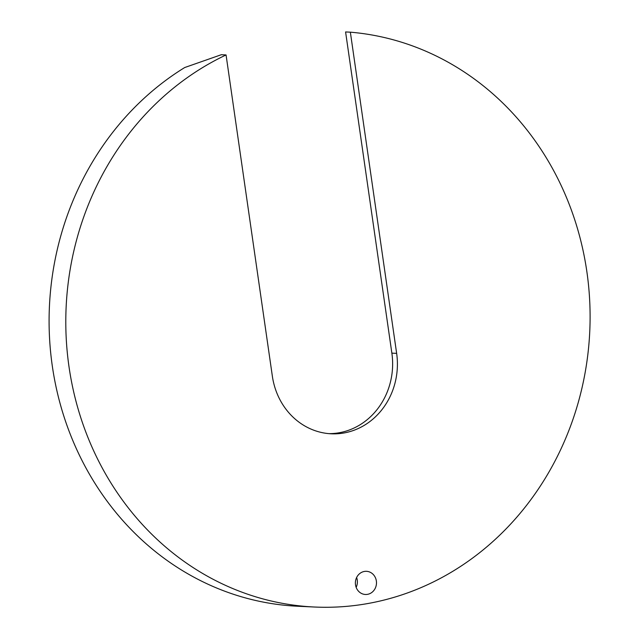 <?xml version="1.0" encoding="UTF-8"?>
<svg xmlns="http://www.w3.org/2000/svg" width="639" height="639" viewBox="0 0 639 639"><rect width="100%" height="100%" fill="white"/><g stroke="black" fill="none" stroke-linecap="round" stroke-linejoin="round"><path stroke-width="0.96" d="M226.062 54.946A288.029 262.102 92.7 0 0 69.755 371.666A288.029 262.102 92.7 0 0 314.604 607.026A288.029 262.102 92.7 0 0 336.162 607.05A288.029 262.102 92.7 0 0 400.949 595.181A288.029 262.102 92.7 0 0 588.838 288.532A288.029 262.102 92.7 0 0 350.356 32.174L396.643 353.359A69.132 62.902 92.7 0 1 331.298 433.801A69.132 62.902 92.7 0 1 272.35 376.139L226.062 54.946L221.294 54.722L184.711 67.534A288.029 262.102 92.7 0 0 55.777 385.621A288.029 262.102 92.7 0 0 297.902 606.251L314.604 607.026M374.286 575.739A11.598 10.551 92.7 0 0 366.466 571.314A11.598 10.551 92.7 0 0 356.578 577.608A11.598 10.551 92.7 0 0 357.576 590.053A11.598 10.551 92.7 0 0 365.396 594.478A11.598 10.551 92.7 0 0 375.285 588.184A11.598 10.551 92.7 0 0 374.286 575.739M328.909 433.641A69.132 62.902 92.7 0 0 391.867 353.143L345.587 31.95L350.356 32.174M356.155 587.369A11.598 10.551 92.7 0 0 356.61 577.536M391.867 353.143L396.643 353.359"/></g></svg>
